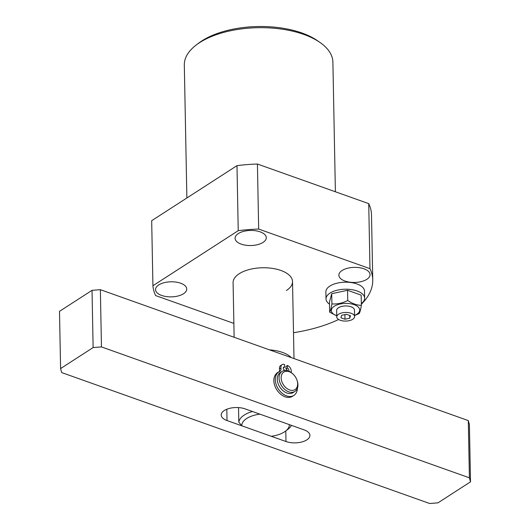 <?xml version="1.0" encoding="UTF-8"?>
<svg xmlns="http://www.w3.org/2000/svg" width="530" height="530" viewBox="0 0 530 530"><rect width="100%" height="100%" fill="white"/><g stroke="black" fill="none" stroke-linecap="round" stroke-linejoin="round"><path stroke-width="0.79" d="M269.445 349.84A29.72 14.363 -1.1 0 1 282.45 352.404A29.72 14.363 -1.1 0 1 291.334 357.631M241.779 425.802L271.241 436.283A23.777 11.494 178.9 0 0 285.491 431.168A23.777 11.494 178.9 0 0 289.32 424.616L259.859 414.135A23.777 11.494 178.9 0 0 241.779 425.802L238.811 422.158A26.752 12.925 -1.1 0 1 252.472 411.505M238.533 407.596L238.811 422.158M291.44 425.371A26.752 12.925 -1.1 0 1 287.936 429.313L285.491 431.168M275.905 374.154A13.376 9.229 -122.8 0 1 278.866 371.901M437.972 502.844L470.507 481.843L469.408 477.828L101.462 346.918L93.128 347.567L60.592 368.575L61.692 372.583L429.638 503.5L437.972 502.844M469.408 477.828L468.308 420.595L469.408 424.609L470.507 481.843M468.308 420.595L100.362 289.678L101.462 346.918M93.128 347.567L92.028 290.334L59.492 311.342L60.592 368.575M245.105 408.882A14.86 7.181 178.9 0 0 229.43 408.392A14.86 7.181 178.9 0 0 221.209 415.003A14.86 7.181 178.9 0 0 227.025 420.548L285.995 441.53A14.86 7.181 178.9 0 0 301.669 442.027A14.86 7.181 178.9 0 0 309.891 435.415A14.86 7.181 178.9 0 0 304.074 429.863L245.105 408.882M92.028 290.334L100.362 289.678M281.198 378.718A10.401 7.175 57.2 0 0 290.308 390.166A10.401 7.175 57.2 0 0 297.615 382.958A10.401 7.175 57.2 0 0 296.86 379.778A10.401 7.175 57.2 0 0 293.441 374.478A10.401 7.175 57.2 0 0 284.849 371.57A10.401 7.175 57.2 0 0 281.198 378.718M296.86 379.778L297.019 380.209A11.892 8.202 -122.8 0 1 297.88 383.846A11.892 8.202 -122.8 0 1 294.945 391.412A11.892 8.202 -122.8 0 1 285.226 389.868A11.892 8.202 -122.8 0 1 279.118 378.996A11.892 8.202 -122.8 0 1 282.053 371.431A11.892 8.202 -122.8 0 1 293.116 374.154L293.441 374.478M282.053 371.431L280.244 372.603A11.892 8.202 57.2 0 0 277.316 380.162A11.892 8.202 57.2 0 0 283.418 391.041A11.892 8.202 57.2 0 0 293.143 392.578L294.945 391.412M352.755 319.279A8.917 4.306 178.9 0 0 354.59 316.589A8.917 4.306 178.9 0 0 348.501 312.634A8.917 4.306 178.9 0 0 338.597 314.244A8.917 4.306 178.9 0 0 336.762 316.933A8.917 4.306 178.9 0 0 342.85 320.889A8.917 4.306 178.9 0 0 352.755 319.279M354.59 316.589L354.464 310.09A8.917 4.306 178.9 0 0 348.376 306.128A8.917 4.306 178.9 0 0 338.478 307.738A8.917 4.306 178.9 0 0 336.636 310.428L336.762 316.933M336.735 315.761A14.191 6.857 -1.1 0 1 334.291 306.254A14.191 6.857 -1.1 0 1 354.179 304.69A14.191 6.857 -1.1 0 1 356.809 314.264A14.191 6.857 -1.1 0 1 354.57 315.423M336.742 315.834L329.673 312.17C330.448 310.951 331.19 308.195 331.906 303.909C337.206 304.299 342.486 303.167 347.753 300.497C352.331 303.644 356.875 305.26 361.367 305.346C360.658 309.613 359.916 312.369 359.141 313.601L354.57 315.529M361.334 303.544A19.319 9.335 178.9 0 0 364.64 298.178A19.319 9.335 178.9 0 0 351.443 289.605A19.319 9.335 178.9 0 0 329.998 293.097A19.319 9.335 178.9 0 0 326.01 298.92A19.319 9.335 178.9 0 0 329.521 304.154M364.64 298.178L364.507 291.156A19.319 9.335 178.9 0 0 351.31 282.583A19.319 9.335 178.9 0 0 329.859 286.074A19.319 9.335 178.9 0 0 325.877 291.897L326.01 298.92M361.367 305.346L361.175 295.137L347.554 290.294L331.707 293.706L329.481 301.961L329.673 312.17M347.753 300.497L347.554 290.294M331.906 303.909L331.707 293.706M345.003 319.239L349.76 318.219L350.429 315.741L346.342 314.283L341.592 315.31L340.923 317.788L345.003 319.239L344.917 314.595M349.707 315.482L349.76 318.219M183.526 293.739A15.602 7.539 178.9 0 0 186.745 289.029A15.602 7.539 178.9 0 0 176.086 282.106A15.602 7.539 178.9 0 0 158.761 284.928A15.602 7.539 178.9 0 0 155.542 289.632A15.602 7.539 178.9 0 0 166.201 296.555A15.602 7.539 178.9 0 0 183.526 293.739M366.846 279.323A15.602 7.539 178.9 0 0 370.066 274.619A15.602 7.539 178.9 0 0 359.406 267.69A15.602 7.539 178.9 0 0 342.082 270.512A15.602 7.539 178.9 0 0 338.862 275.216A15.602 7.539 178.9 0 0 349.522 282.145A15.602 7.539 178.9 0 0 366.846 279.323M263.065 242.395A15.602 7.539 178.9 0 0 266.285 237.692A15.602 7.539 178.9 0 0 255.626 230.762A15.602 7.539 178.9 0 0 238.301 233.584A15.602 7.539 178.9 0 0 235.081 238.288A15.602 7.539 178.9 0 0 245.741 245.218A15.602 7.539 178.9 0 0 263.065 242.395M286.385 290.513A29.72 14.363 178.9 0 0 292.52 281.556A29.72 14.363 178.9 0 0 272.215 268.359A29.72 14.363 178.9 0 0 239.215 273.732A29.72 14.363 178.9 0 0 233.087 282.695L234.134 337.279M196.279 44.964L198.723 43.109A71.331 34.477 -1.1 0 1 201.95 40.856A71.331 34.477 -1.1 0 1 317.656 40.823L320.173 42.585A74.306 35.907 178.9 0 0 199.638 42.619A74.306 35.907 178.9 0 0 196.279 44.964A74.306 35.907 178.9 0 0 184.314 65.024L186.871 197.988M233.869 323.413L155.628 295.574A109.968 53.146 -1.1 0 1 152.925 285.736L151.679 220.699L236.99 165.638A109.968 53.146 -1.1 0 1 257.421 164.028L368.728 203.633A109.968 53.146 -1.1 0 1 371.503 214.975L372.749 280.012A109.968 53.146 -1.1 0 1 361.347 304.246M236.99 165.638L238.235 230.676A109.968 53.146 -1.1 0 1 258.673 229.066L369.98 268.67A109.968 53.146 -1.1 0 1 372.749 280.012M257.421 164.028L258.673 229.066M368.728 203.633L369.98 268.67M338.624 319.504A109.968 53.146 -1.1 0 1 293.501 332.714M152.925 285.736L238.235 230.676M335.384 191.767L332.893 62.169A74.306 35.907 178.9 0 0 320.173 42.585M288.532 371.099A1.782 1.232 57.2 0 0 288.903 370.172A1.782 1.232 57.2 0 0 287.452 368.105L286.008 369.039L285.962 366.435L287.406 365.501A4.757 3.279 -122.8 0 1 291.261 371.007A4.757 3.279 -122.8 0 1 291.222 371.682A4.757 3.279 57.2 0 0 291.189 372.537M297.409 388.212A13.939 9.619 -122.8 0 1 293.905 395.393A13.939 9.619 -122.8 0 1 282.053 393.22A13.939 9.619 -122.8 0 1 275.289 379.745A13.939 9.619 -122.8 0 1 278.787 371.967A13.939 9.619 -122.8 0 1 279.555 371.543A4.757 3.279 57.2 0 0 279.82 371.397A4.757 3.279 57.2 0 0 281.013 368.748A4.757 3.279 57.2 0 0 280.946 368.032A4.757 3.279 -122.8 0 1 282.073 364.66A4.757 3.279 -122.8 0 1 284.577 364.494L284.623 367.098A1.782 1.232 57.2 0 0 283.689 367.158A1.782 1.232 57.2 0 0 283.345 368.748A1.782 1.232 57.2 0 0 284.683 370.218L284.69 370.523M293.905 395.393L292.461 396.327A13.939 9.619 -122.8 0 1 280.608 394.148A13.939 9.619 -122.8 0 1 273.838 380.679A13.939 9.619 -122.8 0 1 277.342 372.901L278.787 371.967M278.826 371.947A4.757 3.279 57.2 0 0 279.568 369.675A4.757 3.279 57.2 0 0 279.502 368.966A4.757 3.279 -122.8 0 1 280.628 365.594L282.073 364.66M284.623 367.098L283.245 367.986M287.452 368.105L287.406 365.501M287.412 370.748A1.782 1.232 57.2 0 0 286.008 369.039M226.814 409.233L227.025 420.548M285.789 430.943L285.995 441.53M280.946 368.032L279.502 368.966M293.998 358.578L292.52 281.556"/></g></svg>
